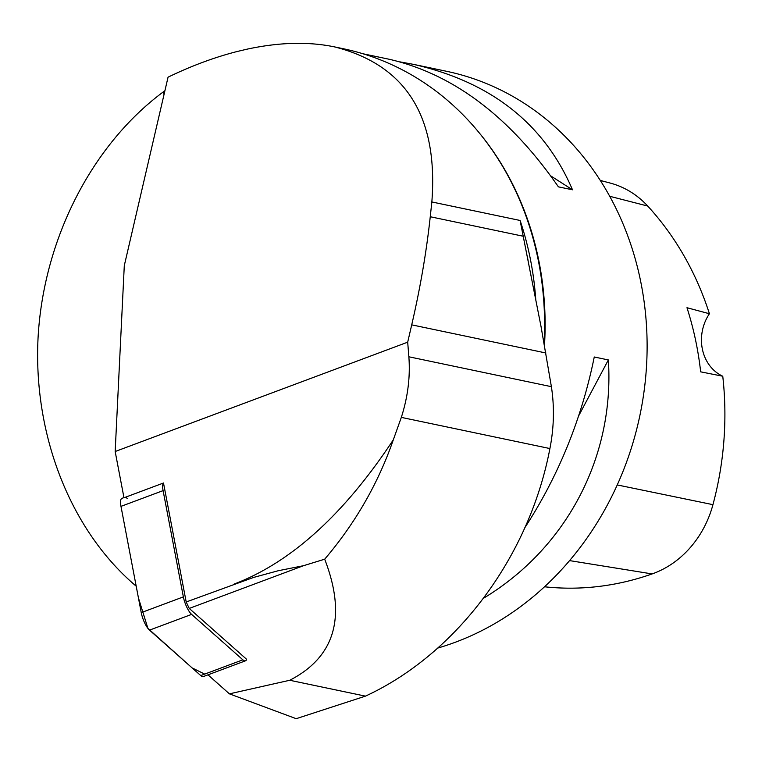 <?xml version="1.0" encoding="UTF-8"?>
<svg xmlns="http://www.w3.org/2000/svg" width="762" height="762" viewBox="0 0 762 762"><rect width="100%" height="100%" fill="white"/><g stroke="black" fill="none" stroke-linecap="round" stroke-linejoin="round"><path stroke-width="1.14" d="M115.167 451.514L124.292 265.633L168.059 77.172C191.605 65.789 214.694 57.226 237.325 51.464L247.021 49.178C279.159 42.243 308.315 41.481 334.489 46.882C405.955 64.97 438.407 116.662 431.844 201.959L430.254 216.741C426.453 251.908 420.272 287.95 411.718 324.85L407.689 342.176L115.167 451.514L123.987 497.777L163.497 483.003A14.145 4.258 69.5 0 0 163.097 490.623L183.366 596.884A14.145 4.258 69.5 0 0 191.624 614.391L242.878 659.825A14.145 4.258 69.5 0 0 245.488 660.816A14.145 4.258 69.5 0 0 246.621 659.301L189.233 608.428L303.562 565.69L324.688 559.184C346.805 616.525 335.156 656.882 289.75 680.266L229.419 693.849L207.978 674.837M245.488 660.816L203.368 676.561A14.145 4.258 -110.5 0 1 200.758 675.57L149.504 630.136A14.145 4.258 -110.5 0 1 141.246 612.629L120.977 506.368A14.145 4.258 -110.5 0 1 121.939 498.358L123.958 497.605M189.233 608.428L186.195 601.98L253.479 577.472L278.225 570.738L303.562 565.69M407.689 342.176L408.861 356.787C410.375 376.685 407.87 396.888 401.326 417.385L393.316 439.807C344.176 514.283 291.122 562.366 234.153 584.054M186.195 601.98L163.497 483.003M393.316 439.807C378.181 483.422 355.311 523.218 324.688 559.184M229.419 693.849L296.199 718.69L365.446 696.135L289.75 680.266M365.446 696.135C457.105 653.796 529.447 556.165 549.907 448.551C554.022 427.577 554.507 406.946 551.393 386.677L541.096 326.86L520.103 220.466A297.932 260.585 101.8 0 1 535.772 299.733M127.159 498.377A14.145 4.258 69.5 0 0 125.225 497.31M334.489 46.882L343.481 48.768A297.932 260.585 101.8 0 1 544.097 342.529M164.935 90.659L163.411 91.811L164.011 94.631M437.645 648.1A297.047 259.804 -78.2 0 0 647.081 351.282A297.047 259.804 -78.2 0 0 446.618 71.304L413.671 64.399C491.347 82.134 544.287 123.939 572.5 189.805L558.413 186.852C509.807 116.71 453.457 74.19 389.353 59.293L363.007 53.769M136.198 586.188C70.628 530.857 32.88 435.007 38.1 337.08C43.663 239.163 91.878 144.79 163.411 91.811M400.231 61.922L413.671 64.399M524.78 527.79C558.441 476.05 581.596 419.119 594.265 356.987L608.352 359.94C614.677 456.6 566.709 548.107 483.422 598.303M544.506 586.778A305.914 267.557 -78.2 0 0 652.129 573.929A97.984 85.696 -78.2 0 0 712.946 504.663A305.914 267.557 -78.2 0 0 722.757 376.218L700.659 371.837A307.143 268.634 101.8 0 0 686.972 307.715L709.422 313.744A305.914 267.557 -78.2 0 0 647.719 206.054A97.984 85.696 -78.2 0 0 610.086 183.032L600.332 180.451M709.422 313.744A41.586 36.376 -78.2 0 0 722.757 376.218M550.802 175.946L572.5 189.805M608.352 359.94L578.72 415.738M204.692 674.103L192.053 667.864L147.904 628.374L138.446 597.97L120.977 506.368L163.097 490.623M191.624 614.391L149.504 630.136M200.758 675.57L242.878 659.825M141.246 612.629L183.366 596.884M401.326 417.385L549.907 448.551M431.844 201.959L520.103 220.466M544.516 344.834A297.047 259.804 -78.2 0 0 480.47 134.35M652.129 573.929L569.566 560.603M712.946 504.663L617.239 484.937M647.719 206.054L609.743 196.291M408.861 356.787L551.393 386.677M430.254 216.741L523.199 236.23M411.718 324.85L545.925 352.987M528.199 261.128L527.247 256.184"/></g></svg>
